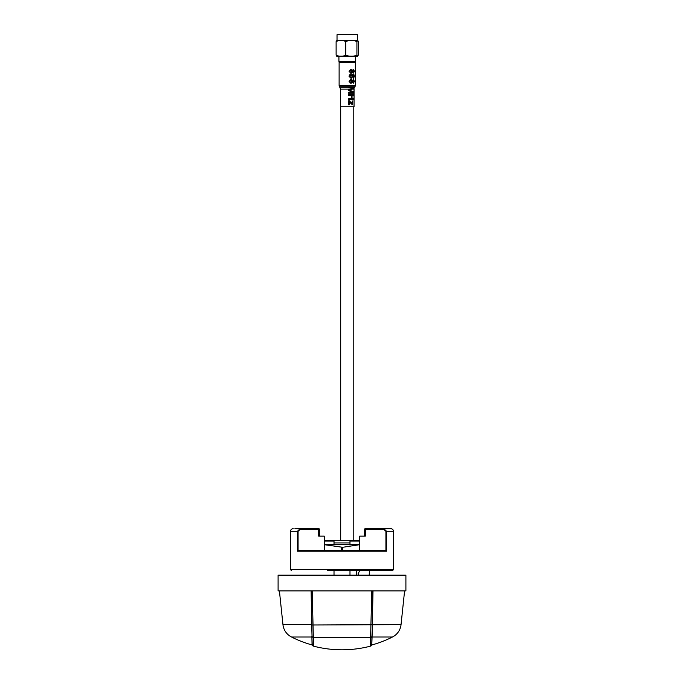 <?xml version="1.0" encoding="UTF-8"?>
<svg xmlns="http://www.w3.org/2000/svg" width="684" height="684" viewBox="0 0 684 684"><rect width="100%" height="100%" fill="white"/><g stroke="black" fill="none" stroke-linecap="round" stroke-linejoin="round"><path stroke-width="1.03" d="M356.663 575.159L356.663 570.447L359.775 570.576L358.023 573.91L358.698 575.159M359.724 540.343A0.787 0.787 0 0 0 359.562 540.326L324.276 540.343M337.939 540.326L334.014 540.326L334.014 545.037M278.097 590.873L405.903 590.873L405.903 575.159L278.097 575.159L278.097 590.873M385.46 550.406L386.605 551.193L297.395 551.193L297.395 531.288L290.538 531.288L290.538 569.661L393.462 569.661L393.462 531.288L386.605 531.288L386.605 551.193L385.46 550.406L298.079 550.517L298.079 531.288L297.395 531.288L300.199 528.672L294.932 528.672M290.538 531.288A2.616 2.616 0 0 1 293.154 528.672M374.576 570.447L369.471 570.447L369.206 575.159M327.337 570.447L392.676 570.447L393.462 569.661M298.079 531.288L300.199 529.459L300.199 528.672L318.693 528.672A0.787 0.787 0 0 1 319.479 529.459L318.693 529.459L318.693 528.672A0.787 0.787 0 0 1 319.479 529.459L319.479 536.136M359.724 550.406L359.724 536.136L365.307 536.136L365.307 529.459L364.521 529.459L364.521 536.136M393.462 531.288C393.309 529.698 392.436 528.826 390.846 528.672L383.801 528.672L386.605 531.288L385.921 531.288L385.921 550.517M383.801 529.459L365.307 529.459L365.307 528.672A0.787 0.787 0 0 0 364.521 529.459A0.787 0.787 0 0 1 365.307 528.672A0.787 0.787 0 0 0 364.521 529.459A0.787 0.787 0 0 1 365.307 528.672A0.787 0.787 0 0 0 364.521 529.459A0.787 0.787 0 0 1 365.307 528.672L383.801 528.672L383.801 529.459L385.921 531.288M297.395 551.193L298.079 550.517L297.395 551.193M300.199 529.459L318.693 529.459L318.693 536.136L324.276 536.136L324.276 550.406M373.002 590.873L372.079 637.009L392.488 637.009A15.715 15.715 0 0 0 401.046 624.62L404.595 590.873M372.412 624.971L371.916 637.009M312.084 637.009L311.126 590.873L311.699 624.637L282.954 624.62L279.405 590.873M312.178 590.873L313.563 646.166A2.095 2.095 0 0 1 312.22 645.08L311.921 637.009L291.512 637.009A15.715 15.715 0 0 1 282.954 624.62M401.046 624.62L311.707 624.996L312.041 636.436A2.095 1.932 -1 0 0 313.417 637.488L370.583 637.488L371.822 590.873M372.079 637.009L371.78 645.08A2.095 2.095 0 0 1 370.437 646.166L370.583 637.488A2.095 1.932 -179 0 0 371.959 636.436L372.113 636.317M392.488 637.009A112.21 112.21 0 0 1 371.942 644.944L371.822 645.021M311.887 636.317L312.058 644.944A112.21 112.21 0 0 1 291.512 637.009M330.346 540.326L334.014 540.326M349.986 545.037L349.986 540.326L357.638 540.326L353.782 540.326L353.782 106.747M349.986 570.447L349.986 575.159M334.014 575.159L334.014 570.447M324.276 544.515L359.724 544.515M324.276 544.686L342.658 547.294L359.724 544.678M337.024 34.722L357.45 34.722L356.928 34.2L337.545 34.2L337.024 34.722L337.024 40.484L357.792 40.51L358.365 41.587L358.365 55.105L357.45 56.199L336.69 56.174M338.922 56.199L338.922 61.44L355.552 61.44L354.765 62.227M336.836 56.182L336.118 55.105C339.332 56.712 342.564 56.712 345.796 55.105C349.498 56.712 353.201 56.712 356.92 55.105L357.638 56.182M336.836 40.501L336.118 41.587L336.118 55.105M336.118 41.587C339.332 39.971 342.564 39.971 345.796 41.587L345.796 55.105M345.796 41.587C349.498 39.971 353.201 39.971 356.92 41.587L356.92 55.105M356.92 41.587L357.638 40.501M349.045 71.29L350.935 69.187L352.354 70.435L353.363 69.443L354.474 71.281L353.346 73.137L352.354 72.162L350.918 73.385L349.045 71.29M353.363 70.281L352.636 71.298L353.337 72.299L353.996 71.29L353.363 70.281M350.926 72.547L352.029 71.273L350.952 70.033L349.781 71.298L350.926 72.547M354.047 89.117L353.97 87.808L353.825 88.373L349.575 90.134L353.765 91.904L353.765 93.28L348.618 93.28L348.618 92.357L353.209 92.357L348.618 90.613L348.618 89.647L350.225 89.117L340.427 89.117L340.427 106.747L354.047 106.747L354.047 89.117L350.225 89.117L353.354 87.911L348.729 87.911L353.961 87.817L354.226 86.988L348.934 86.988L348.746 87.817L340.076 87.808L339.469 86.748L355.005 86.748L355.355 85.44L339.119 85.44L339.469 86.748M355.355 85.44L355.355 62.227L339.119 62.227L339.119 85.44M351.114 77.583L352.303 76.257L351.157 74.898L349.781 76.292L351.114 77.583M353.765 77.198L353.859 75.676L352.217 74.898L352.901 76.488L351.14 78.421L349.045 76.352C349.387 74.684 350.345 73.923 351.918 74.06L354.004 74.77L354.474 76.446L353.346 78.344L353.765 77.198M353.765 95.546L352.038 95.546L352.038 98.735L353.765 98.735L353.765 99.659L348.618 99.659L348.618 98.735L351.439 98.735L351.439 95.546L348.618 95.546L348.618 94.623L353.765 94.623L353.765 95.546M352.303 104.789L349.267 101.813L349.353 104.874L348.618 104.874L348.618 100.762L349.31 100.762L352.226 103.626L352.166 101.01L352.713 101.01L352.303 104.789M350.926 82.619L352.029 81.345L350.952 80.105L349.781 81.37L350.926 82.619M353.337 82.371L353.996 81.362L353.363 80.353L352.636 81.37L353.337 82.371M354.474 81.353L353.346 83.209L352.354 82.234L350.918 83.457L349.045 81.362L350.935 79.267L352.354 80.507L353.363 79.515L354.474 81.353M349.986 542.942L334.014 542.942M372.874 590.873L372.301 624.637M371.916 637.137L371.78 645.08L370.437 646.166A112.997 112.997 0 0 1 313.563 646.166L312.178 645.021M349.986 541.095L359.724 541.095M324.276 541.095L334.014 541.095M342.658 547.294L342.658 550.406M341.342 550.406L341.342 547.294M290.538 569.661L291.324 570.447M340.692 540.326L340.692 106.747M339.709 62.227L338.922 61.44M355.552 56.199L355.552 61.44M357.45 34.722L357.45 40.484M354.397 87.808L355.005 86.748M340.427 89.117L340.076 87.808"/></g></svg>
